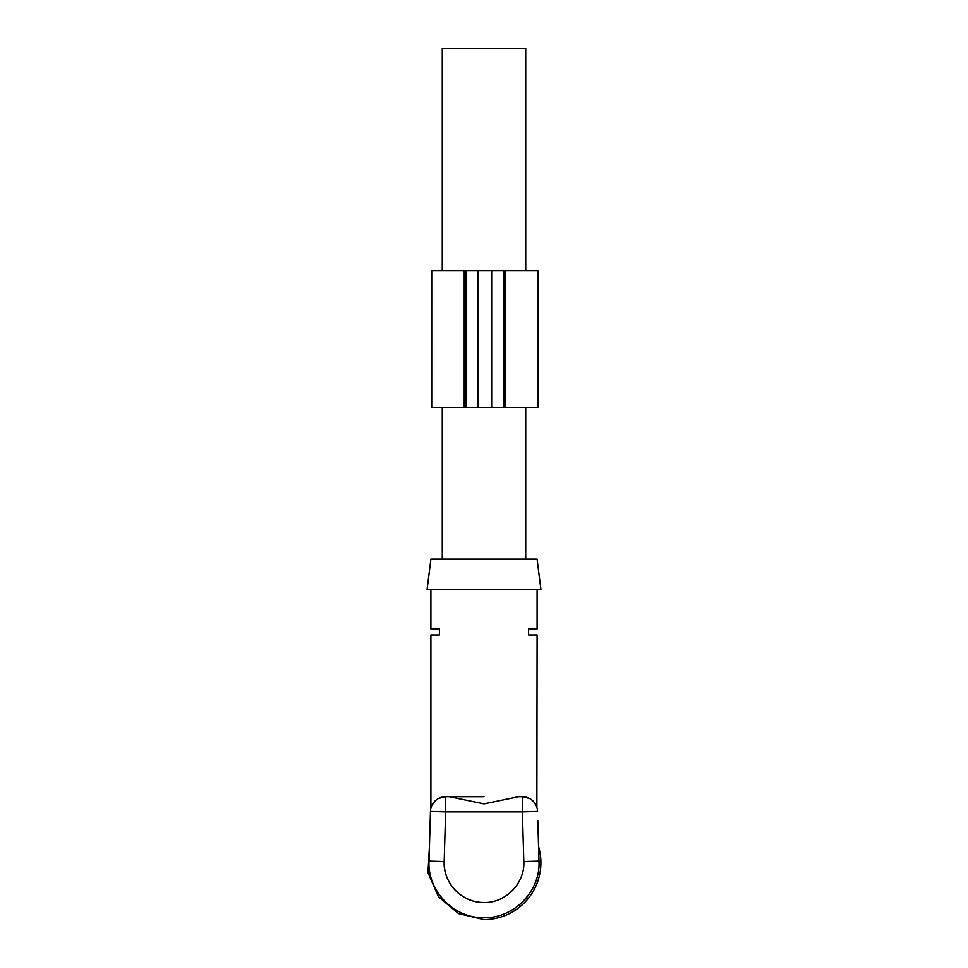 <?xml version="1.0" encoding="UTF-8"?>
<svg xmlns="http://www.w3.org/2000/svg" width="968" height="968" viewBox="0 0 968 968"><rect width="100%" height="100%" fill="white"/><g stroke="black" fill="none" stroke-linecap="round" stroke-linejoin="round"><path stroke-width="1.45" d="M537.821 820.925L538.995 861.084C540.676 891.032 513.984 918.511 484 917.7C454.016 918.511 427.324 891.032 429.005 861.084C429.441 846.371 429.441 846.371 429.005 861.084L430.457 811.402A15.173 15.173 0 0 1 445.619 796.664L484 796.664M430.167 821.166L430.058 824.954M538.668 849.747L538.486 843.673M484 902.527A39.833 39.833 0 0 1 444.179 861.532C442.957 883.215 462.293 903.108 484 902.527C505.707 903.108 525.043 883.215 523.821 861.532L538.995 861.084C538.559 846.371 538.559 846.371 538.995 861.084L539.019 862.682M449.297 796.664L484.048 803.851L518.703 796.664L522.381 796.664C527.306 797.003 530.984 798.588 533.404 801.419M445.619 796.664L445.619 811.85L430.457 811.402A15.173 15.173 0 0 1 445.619 796.664L439.097 798.14M434.596 801.419L431.849 805.461M438.468 798.455L445.546 796.664M537.119 589.5L537.119 628.97L528.613 628.97L528.613 635.032L537.119 635.032L536.877 807.385M536.139 805.449L533.888 801.952M529.532 798.455L522.381 796.664L522.381 811.85L445.619 811.85L444.179 861.532L429.005 861.084C427.324 891.032 454.016 918.511 484 917.7C513.984 918.511 540.676 891.032 538.995 861.084M430.881 589.5L430.881 628.97L439.387 628.97L439.387 635.032L430.881 635.032L430.881 808.232M540.918 589.5L427.082 589.5L430.881 559.153L537.119 559.153L540.918 589.5M537.543 811.402A15.173 15.173 0 0 0 522.381 796.664A15.173 15.173 0 0 1 537.543 811.402L522.381 811.85L523.821 861.532M437.016 891.31A55.019 55.019 0 0 0 454.899 909.375A55.019 55.019 0 0 1 437.016 891.31A55.019 55.019 0 0 0 454.899 909.375A55.019 55.019 0 0 1 436.483 890.415A55.019 55.019 0 0 0 454.899 909.375A55.019 55.019 0 0 1 437.016 891.31A55.019 55.019 0 0 0 454.899 909.375A55.019 55.019 0 0 1 437.016 891.31M513.101 909.375A55.019 55.019 0 0 0 530.984 891.31A55.019 55.019 0 0 1 513.101 909.375A55.019 55.019 0 0 0 530.984 891.31A55.019 55.019 0 0 1 513.101 909.375A55.019 55.019 0 0 0 531.517 890.415A55.019 55.019 0 0 1 513.101 909.375A55.019 55.019 0 0 0 530.984 891.31A55.019 55.019 0 0 1 513.101 909.375M525.733 270.798L525.733 48.4L442.267 48.4L442.267 270.798M538.571 846.516A56.918 56.918 0 0 1 484 919.6L458.493 913.562L438.395 896.743L427.977 872.688L429.429 846.528M431.716 270.798L465.85 270.798L465.85 407.383L431.704 407.383L431.716 270.798L431.704 407.383M465.85 270.798L477.998 270.798L477.998 407.383L503.796 407.383L503.796 270.798L503.796 407.383L537.942 407.383L537.942 270.798L505.429 270.798L505.429 407.383M477.998 270.798L505.429 270.798M537.942 270.798L537.942 407.383M477.998 407.383L465.85 407.383M464.229 270.798L464.229 407.383M491.659 270.798L491.659 407.383M525.733 407.383L525.733 559.153M442.267 407.383L442.267 559.153"/></g></svg>
